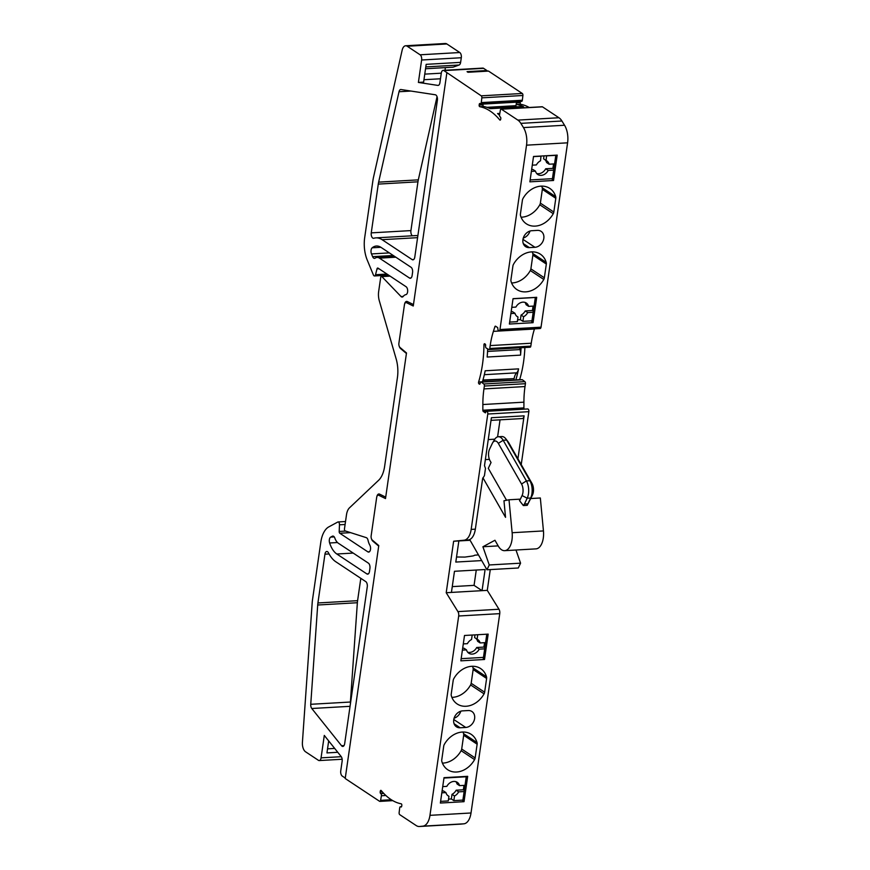 <?xml version="1.0" encoding="UTF-8"?>
<svg xmlns="http://www.w3.org/2000/svg" width="870" height="870" viewBox="0 0 870 870"><rect width="100%" height="100%" fill="white"/><g stroke="black" fill="none" stroke-linecap="round" stroke-linejoin="round"><path stroke-width="1.3" d="M485.569 344.748L483.948 344.835A1.229 0.642 -93.3 0 1 484.525 343.737A1.229 0.642 -93.3 0 1 484.764 343.802L485.166 344.074A1.229 0.642 -93.3 0 1 485.623 345.64L485.58 345.934A1.631 0.848 86.7 0 0 486.178 348.011A1.631 0.848 86.7 0 0 486.221 348.033L488.766 349.501A1.631 0.848 -93.3 0 0 489.038 349.577A1.631 0.848 -93.3 0 0 489.777 348.489L490.191 345.586A61.248 31.907 86.7 0 1 493.399 331.361L494.889 326.685A1.229 0.642 86.7 0 1 495.378 326.152A1.229 0.642 86.7 0 1 495.606 326.228L497.683 327.599L497.901 329.219A2.044 1.066 86.7 0 0 498.662 330.774A2.044 1.066 86.7 0 0 499.054 330.894A2.044 1.066 86.7 0 0 499.967 329.534L526.535 145.17A16.334 8.515 -93.3 0 0 523.479 127.596L520.858 123.366A16.334 8.515 -93.3 0 0 517.867 120.103L501.403 109.196A1.631 0.848 -93.3 0 0 501.087 109.098A1.631 0.848 -93.3 0 0 500.37 110.12L499.587 114.731A1.631 0.848 -93.3 0 0 500.174 116.884L500.337 116.993A1.229 0.642 86.7 0 1 500.794 118.548L500.674 119.31A1.229 0.642 86.7 0 1 500.13 120.114A1.229 0.642 86.7 0 1 499.891 120.049A1.229 0.642 86.7 0 1 499.75 119.919A81.671 42.554 -93.3 0 0 479.772 106.684A1.229 0.642 86.7 0 1 479.62 106.618A1.229 0.642 86.7 0 1 479.163 105.052L479.272 104.302A1.229 0.642 86.7 0 1 479.827 103.486A1.229 0.642 86.7 0 1 480.066 103.552L480.218 103.66A1.631 0.848 -93.3 0 0 480.534 103.758A1.631 0.848 -93.3 0 0 481.273 102.606L481.839 97.842A1.631 0.848 -93.3 0 0 481.23 95.831L522.294 93.471L488.516 71.09L467.984 72.275L467.059 71.655L486.885 70.524L483.589 68.328A4.078 2.131 -93.3 0 0 482.796 68.099L443.135 70.372A4.078 2.131 86.7 0 1 443.917 70.611L481.23 95.831M479.163 105.052L482.991 104.835A1.229 0.642 -93.3 0 0 483.448 106.401A1.229 0.642 -93.3 0 0 483.6 106.466L479.772 106.684M529.243 107.489A81.671 42.554 -93.3 0 0 520.836 104.324A1.229 0.642 86.7 0 1 520.684 104.259A1.229 0.642 86.7 0 1 520.227 102.703L520.336 101.942A1.229 0.642 86.7 0 1 520.477 101.464M486.982 107.347L515.997 105.683L516.399 102.921A1.229 0.642 -93.3 0 0 516.856 104.487A1.229 0.642 -93.3 0 0 517.008 104.552L520.836 104.324M536.649 173.478A8.167 6.492 123.5 0 0 538.682 173.706A8.167 6.492 123.5 0 0 545.707 168.769L548.209 170.422A8.167 6.492 123.5 0 1 541.183 175.359A8.167 6.492 123.5 0 1 537.78 174.489A8.167 6.492 123.5 0 1 535.485 171.151L532.973 169.498L531.646 169.574M539.715 328.414A2.044 1.066 -93.3 0 0 540.107 328.534A2.044 1.066 -93.3 0 0 541.031 327.185L567.588 142.821A16.334 8.515 -93.3 0 0 564.543 125.247L561.922 121.006A16.334 8.515 -93.3 0 0 558.932 117.744L542.467 106.836A1.631 0.848 -93.3 0 0 542.151 106.749A1.631 0.848 -93.3 0 0 541.847 106.869M373.719 258.151A4.078 2.131 -93.3 0 0 374.502 258.379A4.078 2.131 -93.3 0 0 375.155 258.151A12.245 6.384 86.7 0 1 377.091 257.433A12.245 6.384 86.7 0 1 379.45 258.14L409.509 278.041A4.078 2.131 -93.3 0 0 410.292 278.28A4.078 2.131 -93.3 0 0 412.119 275.572L412.565 272.495A4.078 2.131 86.7 0 0 411.053 267.286L381.006 247.374A23.686 12.343 86.7 0 0 376.438 246.014A23.686 12.343 86.7 0 0 372.175 247.798A4.078 2.131 -93.3 0 0 371.501 253.931L372.632 256.672A4.078 2.131 -93.3 0 0 373.719 258.151M452.922 67.164A1.229 0.642 -93.3 0 0 453.02 67.175A1.229 0.642 -93.3 0 0 453.118 67.153L459.11 65.011A4.078 2.131 -93.3 0 0 460.621 62.368L461.296 57.735A4.078 2.131 -93.3 0 0 459.784 52.526L446.875 43.968A8.167 4.252 -93.3 0 0 445.299 43.5L405.627 45.773A8.167 4.252 86.7 0 0 402.147 50.21L373.502 177.306A26.948 14.04 86.7 0 0 372.915 180.547L364.682 237.673A24.501 12.767 -93.3 0 0 367.238 260.054L373.382 274.92A2.447 1.272 -93.3 0 0 374.035 275.812A2.447 1.272 -93.3 0 0 374.502 275.953A2.447 1.272 -93.3 0 0 375.525 274.713L377.014 268.863A1.631 0.848 86.7 0 1 377.7 268.036A1.631 0.848 86.7 0 1 378.015 268.123L406.083 286.73A4.078 2.131 86.7 0 1 407.671 291.091A4.078 2.131 86.7 0 1 405.888 294.636A11.43 5.96 -93.3 0 0 403.234 296.409A4.078 2.131 86.7 0 1 402.179 297.062A4.078 2.131 86.7 0 1 401.385 296.833A4.078 2.131 86.7 0 1 401.037 296.529L381.876 276.606A1.631 0.848 -93.3 0 0 381.419 276.388A1.631 0.848 -93.3 0 0 380.69 277.476L378.667 291.45A12.245 6.384 -93.3 0 0 379.309 300.803L396.144 358.875A24.501 12.767 86.7 0 1 397.427 377.58L384.627 466.353A24.501 12.767 86.7 0 1 378.657 480.251L349.479 507.841A12.245 6.384 -93.3 0 0 346.488 514.79L344.476 528.775A1.631 0.848 -93.3 0 0 345.075 530.852A1.631 0.848 -93.3 0 0 345.227 530.928L366.292 537.649A4.078 2.131 86.7 0 1 368.075 540.411A11.43 5.96 -93.3 0 0 369.793 545.088A4.078 2.131 86.7 0 1 370.479 549.492A4.078 2.131 86.7 0 1 368.673 552.091A4.078 2.131 86.7 0 1 367.879 551.863L339.811 533.256A1.631 0.848 86.7 0 1 339.18 531.45L339.485 524.806A2.447 1.272 -93.3 0 0 338.071 521.956A2.447 1.272 -93.3 0 0 337.767 522.043L328.784 526.894A24.501 12.767 -93.3 0 0 320.791 542.282L312.558 599.408A26.948 14.04 -93.3 0 0 312.189 602.79L302.412 742.382A8.167 4.252 -93.3 0 0 305.533 751.778L318.442 760.326A4.078 2.131 -93.3 0 0 319.236 760.565A4.078 2.131 -93.3 0 0 321.063 757.857L324.292 735.422L341.138 756.508A4.078 2.131 -93.3 0 1 342.138 761.228L340.746 770.863A4.078 2.131 86.7 0 0 342.258 776.073L345.27 778.063M372.762 238.075A4.078 2.131 -93.3 0 0 373.545 238.315A4.078 2.131 -93.3 0 0 373.828 238.26A31.853 16.595 86.7 0 1 375.971 237.869A31.853 16.595 86.7 0 1 382.115 239.696L412.162 259.608A4.078 2.131 -93.3 0 0 412.945 259.836A4.078 2.131 -93.3 0 0 414.783 257.128L437.392 100.213A4.078 2.131 86.7 0 0 435.326 94.776L400.983 89.534A4.078 2.131 -93.3 0 0 400.755 89.523A4.078 2.131 -93.3 0 0 399.015 91.741L378.635 182.134A16.334 8.515 -93.3 0 0 378.276 184.103L371.251 232.866A4.078 2.131 -93.3 0 0 372.762 238.075M467.668 652.206A8.167 6.492 123.5 0 0 469.691 652.435A8.167 6.492 123.5 0 0 476.716 647.497L479.229 649.161A8.167 6.492 123.5 0 1 472.203 654.099A8.167 6.492 123.5 0 1 468.799 653.218A8.167 6.492 123.5 0 1 466.494 649.89L463.993 648.226L462.655 648.302M469.691 539.563L486.972 569.785L489.244 564.967L482.904 546.762L494.954 540.259L498.227 545.979A16.334 8.515 -93.3 0 0 504.665 550.666A16.334 8.515 -93.3 0 0 510.277 545.816A16.334 8.515 -93.3 0 0 512.136 532.723L509.015 499.782L519.455 499.184L519.607 500.772L522.076 495.552A8.167 4.252 -93.3 0 0 521.543 484.024L498.314 443.363A8.167 4.252 -93.3 0 0 492.594 442.863A8.167 4.252 -93.3 0 0 492.289 443.45L489.538 449.257A8.167 4.252 -93.3 0 0 490.06 460.796L491.05 462.514L488.298 468.321L506.557 500.261M504.665 550.666L535.974 548.872A16.334 8.515 -93.3 0 0 541.586 544.022A16.334 8.515 -93.3 0 0 543.446 530.928L540.335 497.988L530.82 498.532M342.04 746.21A4.078 2.131 -93.3 0 0 342.834 746.438A4.078 2.131 -93.3 0 0 344.661 743.73L367.271 586.815A4.078 2.131 -93.3 0 0 365.759 581.606L335.711 561.694A31.853 16.595 -93.3 0 1 328.49 552.852A4.078 2.131 86.7 0 0 326.772 551.482A4.078 2.131 86.7 0 0 324.945 554.19L317.92 602.964A16.334 8.515 -93.3 0 0 317.702 605.009L310.742 704.298A4.078 2.131 -93.3 0 0 311.786 708.506L341.529 745.721A4.078 2.131 -93.3 0 0 342.04 746.21M483.948 344.835A81.671 42.554 86.7 0 1 478.598 382.028A1.229 0.642 -93.3 0 0 478.989 383.855L479.392 384.127A1.229 0.642 -93.3 0 0 479.631 384.192A1.229 0.642 -93.3 0 0 480.175 383.376L480.218 383.083A1.631 0.848 86.7 0 1 480.958 381.995A1.631 0.848 86.7 0 1 481.306 382.115L483.796 383.996A1.631 0.848 86.7 0 1 484.362 386.052L483.948 388.912A61.248 31.907 -93.3 0 0 482.85 404.528L482.85 410.238A1.229 0.642 -93.3 0 0 483.328 411.488L485.395 412.858L486.004 411.793A2.044 1.066 86.7 0 1 486.645 411.303A2.044 1.066 86.7 0 1 487.787 414.022L471.17 529.395A16.334 8.515 86.7 0 1 464.025 540.216L453.64 541.227L446.212 592.72L457.924 611.61A4.078 2.131 -93.3 0 1 458.686 616.004L429.965 815.342A16.334 8.515 -93.3 0 1 422.82 826.163L419.536 826.489A16.334 8.515 -93.3 0 1 419.362 826.5A16.334 8.515 -93.3 0 1 416.208 825.565L399.743 814.657A1.631 0.848 86.7 0 1 399.134 812.634L399.7 807.882A1.631 0.848 -93.3 0 1 400.439 806.729A1.631 0.848 -93.3 0 1 400.755 806.816L400.918 806.925A1.229 0.642 -93.3 0 0 401.146 807.001A1.229 0.642 -93.3 0 0 401.701 806.185L401.81 805.424A1.229 0.642 86.7 0 0 401.2 803.804A81.671 42.554 86.7 0 1 390.88 799.465A81.671 42.554 86.7 0 1 381.223 790.569A1.229 0.642 -93.3 0 0 380.842 790.362A1.229 0.642 -93.3 0 0 380.299 791.178L380.19 791.928A1.229 0.642 -93.3 0 0 380.636 793.494L380.799 793.603A1.631 0.848 86.7 0 1 381.397 795.756L380.603 800.367A1.631 0.848 86.7 0 1 379.885 801.379A1.631 0.848 86.7 0 1 379.57 801.292L345.205 778.519L378.776 545.566L372.284 540.074A3.469 1.805 -93.3 0 1 371.153 535.757L376.666 497.466A3.469 1.805 -93.3 0 1 377.841 495.269A3.469 1.805 -93.3 0 1 378.744 495.269L385.508 498.575L406.497 352.959L400.037 347.5A3.469 1.805 -93.3 0 1 398.906 343.182L404.419 304.892A3.469 1.805 -93.3 0 1 405.594 302.684A3.469 1.805 -93.3 0 1 406.497 302.695L413.261 306.001L446.832 73.036M527.916 503.828L527.231 505.329L523.359 505.557L524.436 504.024L527.916 503.828L530.667 498.021A12.245 6.384 -93.3 0 0 529.884 480.719L506.644 440.057A12.245 6.384 -93.3 0 0 505.851 438.861A12.245 6.384 -93.3 0 0 501.816 436.544L498.336 436.74A12.245 6.384 86.7 0 1 503.164 440.263L526.404 480.914A12.245 6.384 86.7 0 1 527.187 498.216L524.436 504.024M519.607 500.772L523.359 505.557M527.231 505.329L532.505 494.954A8.167 4.252 86.7 0 0 531.983 483.426L508.743 442.765A8.167 4.252 86.7 0 0 508.221 441.971L505.851 438.861M485.362 459.61L489.408 459.382M509.015 499.782L503.969 500.772L505.535 517.346L482.926 477.782M328.675 740.914L326.946 752.92L337.777 752.289M405.627 45.773A8.167 4.252 86.7 0 1 407.203 46.24L420.112 54.799A4.078 2.131 86.7 0 1 421.624 60.008L418.394 82.432L437.849 85.401A4.078 2.131 -93.3 0 0 438.088 85.412A4.078 2.131 -93.3 0 0 439.915 82.704L441.297 73.08A4.078 2.131 86.7 0 1 443.135 70.372M369.924 568.371L369.489 571.438A4.078 2.131 -93.3 0 1 367.651 574.156A4.078 2.131 -93.3 0 1 366.868 573.917L336.82 554.005A23.686 12.343 -93.3 0 1 329.632 542.978A4.078 2.131 -93.3 0 1 330.698 537.105L332.351 536.214A4.078 2.131 -93.3 0 1 332.851 536.072A4.078 2.131 -93.3 0 1 334.819 538.041A12.245 6.384 -93.3 0 0 338.365 543.25L368.423 563.162A4.078 2.131 86.7 0 1 369.924 568.371M350.447 703.536A4.078 2.131 86.7 0 1 350.403 702.025L357.363 602.736A16.334 8.515 86.7 0 1 357.592 600.681L360.811 578.322M464.025 801.683L440.361 803.043L444.015 777.671L467.679 776.323L464.025 801.683L462.786 800.868L465.026 785.327L459.556 785.632L457.054 783.979A8.167 6.492 123.5 0 0 455.88 781.662M459.556 785.632A8.167 6.492 123.5 0 0 457.25 782.304A8.167 6.492 123.5 0 0 446.832 786.371L442.732 786.6M456.152 790.199L458.664 791.863A8.167 6.492 123.5 0 1 454.51 795.996L452.008 794.332A8.167 6.492 123.5 0 0 456.152 790.199L463.362 789.786L464.286 790.406M447.593 795.419L448.942 796.311A8.167 6.492 123.5 0 1 448.235 795.919A8.167 6.492 123.5 0 1 445.929 792.592L443.428 790.928L442.09 791.004M448.942 796.311L448.278 800.933L440.601 801.379M462.894 800.096L453.846 800.617L454.51 795.996M453.846 800.617L451.345 798.954L452.008 794.332M445.929 792.592L441.829 792.82M460.176 727.777L465.744 727.45A8.983 7.145 -56.5 0 0 474.019 720.817A8.983 7.145 -56.5 0 0 471.931 711.508A8.983 7.145 -56.5 0 0 468.18 710.551L462.612 710.866A8.983 7.145 -56.5 0 0 454.336 717.5A8.983 7.145 -56.5 0 0 456.435 726.809A8.983 7.145 -56.5 0 0 460.176 727.777L454.086 723.731M460.806 711.192A8.983 7.145 -56.5 0 1 454.096 718.207M465.026 785.327L466.255 776.769L443.961 778.052M464.123 791.548L458.664 791.863M521.282 101.311A1.631 0.848 -93.3 0 0 521.598 101.398A1.631 0.848 -93.3 0 0 522.337 100.246L522.903 95.493A1.631 0.848 -93.3 0 0 522.294 93.471M529.819 347.141A1.631 0.848 -93.3 0 0 530.102 347.217A1.631 0.848 -93.3 0 0 530.83 346.129L531.255 343.226A61.248 31.907 86.7 0 1 534.452 329.012L534.506 328.86M519.618 379.777A1.229 0.642 86.7 0 1 519.651 379.668A81.671 42.554 -93.3 0 0 524.882 347.511M483.328 411.488L524.392 409.139A1.229 0.642 86.7 0 1 523.914 407.889L523.914 402.168A61.248 31.907 86.7 0 1 525.012 386.552L525.426 383.692A1.631 0.848 -93.3 0 0 524.849 381.636L522.37 379.766A1.631 0.848 -93.3 0 0 522.011 379.646L480.958 381.995M521.228 464.591L528.851 411.673A2.044 1.066 -93.3 0 0 527.698 408.954L486.645 411.303M460.241 824.151A16.334 8.515 -93.3 0 0 460.415 824.14A16.334 8.515 -93.3 0 0 460.6 824.129L463.873 823.814A16.334 8.515 -93.3 0 0 471.018 812.982L499.75 613.644A4.078 2.131 -93.3 0 0 498.988 609.25L487.276 590.36L490.267 569.6M445.016 70.263L445.396 67.61M486.885 70.524L486.808 71.112M412.391 235.781A4.078 2.131 86.7 0 1 410.923 230.593L417.948 181.819A16.334 8.515 86.7 0 1 418.307 179.862L437.044 96.69M417.861 235.748A31.853 16.595 -93.3 0 0 415.632 235.596L375.971 237.869M451.345 798.954L448.539 799.117M463.993 785.382L463.362 789.786M484.068 693.858A4.078 3.252 123.5 0 0 484.633 692.205L471.17 683.287A4.078 3.252 -56.5 0 1 470.605 684.94L484.068 693.858A21.228 16.889 -56.5 0 1 457.196 703.982A21.228 16.889 -56.5 0 1 451.323 695.728A4.078 3.252 -56.5 0 1 451.225 694.119L453.205 680.373A4.078 3.252 -56.5 0 1 453.77 678.709A21.228 16.889 -56.5 0 1 480.642 668.584A21.228 16.889 -56.5 0 1 486.515 676.838L473.052 667.921A4.078 3.252 -56.5 0 1 473.149 669.541L486.613 678.448A4.078 3.252 123.5 0 0 486.515 676.838M470.605 684.94A21.228 16.889 -56.5 0 1 451.889 697.37M472.486 666.279A21.228 16.889 -56.5 0 1 473.052 667.921M471.17 683.287L473.149 669.541M484.633 692.205L486.613 678.448M441.851 761.478A21.228 16.889 123.5 0 0 447.713 769.732A21.228 16.889 123.5 0 0 474.585 759.608A4.078 3.252 123.5 0 0 475.15 757.955L477.141 744.198A4.078 3.252 123.5 0 0 477.043 742.588A21.228 16.889 123.5 0 0 471.17 734.334A21.228 16.889 123.5 0 0 444.298 744.459A4.078 3.252 -56.5 0 0 443.733 746.123L441.753 759.869A4.078 3.252 -56.5 0 0 441.851 761.478M442.417 763.12A21.228 16.889 123.5 0 0 461.133 750.69L474.585 759.608M477.043 742.588L463.579 733.671A21.228 16.889 123.5 0 0 463.014 732.029M463.579 733.671A4.078 3.252 -56.5 0 1 463.677 735.28L477.141 744.198M475.15 757.955L461.698 749.037L463.677 735.28M461.698 749.037A4.078 3.252 -56.5 0 1 461.133 750.69M484.514 659.493L488.168 634.121L464.504 635.481L460.85 660.841L484.514 659.493L483.274 658.666L483.459 657.394L461.165 658.677M492.594 442.863L494.595 439.513A12.245 6.384 86.7 0 1 498.336 436.74M486.972 569.785L518.281 567.99L520.564 563.173L515.986 550.025M489.244 564.967L520.564 563.173M482.904 546.762L498.173 545.881M516.66 316.147L518.009 317.039A8.167 6.492 123.5 0 1 517.302 316.647A8.167 6.492 123.5 0 1 514.996 313.32L512.495 311.656L511.158 311.732M533.049 322.683L536.703 297.312L513.039 298.671L509.385 324.042L533.049 322.683L531.809 321.867L531.962 320.823L522.913 321.345L520.401 319.681L517.606 319.845M520.401 319.681L521.076 315.06A8.167 6.492 123.5 0 0 525.219 310.927L527.72 312.58A8.167 6.492 123.5 0 1 523.577 316.724L522.913 321.345M533.06 306.109L532.429 310.514L525.219 310.927M531.962 320.823L534.093 306.055L528.623 306.36L526.111 304.707A8.167 6.492 123.5 0 0 524.947 302.39M519.629 347.815A10.668 5.557 -93.3 0 0 520.042 349.577A8.167 4.252 -93.3 0 1 520.554 355.123A81.671 42.554 -93.3 0 0 521.054 347.739M514.279 380.092A1.631 0.848 86.7 0 1 514.126 378.646L482.959 380.005M484.329 374.687L516.693 372.828A10.668 5.557 -93.3 0 0 514.192 378.211M488.255 439.567L494.802 439.187M497.596 436.87L500.054 419.829M456.543 556.996L464.928 557.083L472.247 556.05A8.167 2.534 8.2 0 0 474.65 555.223L478.446 554.886M487.276 590.36L451.432 592.416L454.477 571.285L485.101 569.535L482.056 590.665L474.063 585.369L452.269 586.619M474.063 585.369L476.271 570.035M521.076 315.06L523.577 316.724M533.19 312.276L527.72 312.58M532.429 310.514L533.353 311.123M528.623 306.36A8.167 6.492 123.5 0 0 526.317 303.032A8.167 6.492 123.5 0 0 515.888 307.088L511.799 307.327M518.009 317.039L517.346 321.661L509.668 322.107M534.093 306.055L535.322 297.496L513.028 298.769M514.996 313.32L510.897 313.548M483.459 657.394L485.59 642.625L480.12 642.941L477.608 641.277A8.167 6.492 123.5 0 0 475.955 638.449M474.987 634.872L474.596 637.547L477.108 639.211L477.75 634.719M480.12 642.941A8.167 6.492 123.5 0 0 477.815 639.602A8.167 6.492 123.5 0 0 477.108 639.211M472.182 635.035L471.54 639.526A8.167 6.492 123.5 0 0 467.397 643.669L463.297 643.898M484.557 642.68L483.927 647.084L476.716 647.497M483.927 647.084L484.851 647.704M516.693 372.828A8.167 4.252 -93.3 0 0 518.574 368.869A81.671 42.554 -93.3 0 1 515.823 379.885A1.229 0.642 -93.3 0 0 515.801 380.005M520.554 355.123L487.156 357.037A81.671 42.554 -93.3 0 0 487.678 348.881M478.598 382.028L482.426 381.799A81.671 42.554 -93.3 0 0 485.177 370.783L518.574 368.869M491.017 420.351L522.283 418.557A4.078 2.131 -93.3 0 0 524.11 415.849L517.922 458.805M464.025 540.216L468.201 539.976A16.334 8.515 -93.3 0 0 475.346 529.156L482.622 478.609L484.438 475.651L485.471 468.43L484.492 465.624L491.398 417.73L524.11 415.849M481.708 560.584L455.804 562.063L458.86 540.933L470.104 540.292M468.201 539.976L469.952 540.009M485.59 642.625L486.798 634.197M484.688 648.846L479.229 649.161M466.494 649.89L462.394 650.118M458.86 540.933L453.64 541.227M451.432 592.416L446.212 592.72M520.51 215.575A21.228 16.889 123.5 0 0 526.383 223.829A21.228 16.889 123.5 0 0 553.255 213.705A4.078 3.252 123.5 0 0 553.82 212.041L555.799 198.295A4.078 3.252 123.5 0 0 555.712 196.674A21.228 16.889 123.5 0 0 549.84 188.431A21.228 16.889 123.5 0 0 522.968 198.556A4.078 3.252 -56.5 0 0 522.402 200.209L520.423 213.955A4.078 3.252 -56.5 0 0 520.51 215.575M529.373 247.613A8.983 7.145 -56.5 0 1 525.632 246.656A8.983 7.145 -56.5 0 1 523.533 237.347A8.983 7.145 -56.5 0 1 531.809 230.713L537.377 230.387A8.983 7.145 -56.5 0 1 541.118 231.355A8.983 7.145 -56.5 0 1 543.217 240.664A8.983 7.145 -56.5 0 1 534.941 247.297L529.373 247.613L523.283 243.578M533.528 156.469L529.873 181.841L553.537 180.481L557.192 155.121L533.528 156.469M511.603 282.967A21.228 16.889 123.5 0 0 530.319 270.537L543.783 279.455A21.228 16.889 -56.5 0 1 516.91 289.579A21.228 16.889 -56.5 0 1 511.038 281.325A4.078 3.252 -56.5 0 1 510.94 279.705L512.919 265.959A4.078 3.252 -56.5 0 1 513.496 264.306A21.228 16.889 -56.5 0 1 540.368 254.181A21.228 16.889 -56.5 0 1 546.229 262.425L532.777 253.518A4.078 3.252 -56.5 0 1 532.864 255.127L546.327 264.045A4.078 3.252 123.5 0 0 546.229 262.425M543.783 279.455A4.078 3.252 123.5 0 0 544.348 277.791L546.327 264.045M553.548 163.951L552.907 168.356L545.707 168.769M553.537 180.481L552.298 179.666L554.571 163.886L549.111 164.202L546.599 162.549A8.167 6.492 123.5 0 0 544.935 159.71M549.111 164.202A8.167 6.492 123.5 0 0 546.806 160.874A8.167 6.492 123.5 0 0 546.088 160.482L543.587 158.818L544.011 155.871M546.088 160.482L546.567 155.73M552.907 168.356L553.842 168.965M540.999 156.045L540.531 160.798A8.167 6.492 123.5 0 0 536.377 164.93L532.277 165.169M553.679 170.118L548.209 170.422M552.439 178.665L530.145 179.949M535.485 171.151L531.385 171.39M554.571 163.886L555.81 155.338L546.762 155.85M541.194 156.176L533.517 156.611M515.997 105.683A1.631 0.848 -93.3 0 0 516.062 106.847M489.571 108.369L522.391 106.488A8.167 4.252 -93.3 0 1 523.588 106.738L490.18 108.663A81.671 42.554 -93.3 0 0 483.6 106.466M523.588 106.738A81.671 42.554 -93.3 0 0 517.008 104.552M499.543 115.34A81.671 42.554 -93.3 0 0 497.564 113.546L499.804 113.426M460.621 62.368L426.169 64.347L423.614 82.128L418.394 82.432M532.777 253.518A21.228 16.889 123.5 0 0 532.212 251.876M544.348 277.791L530.885 268.873A4.078 3.252 -56.5 0 1 530.319 270.537M530.885 268.873L532.864 255.127M530.004 231.039A8.983 7.145 -56.5 0 1 523.283 238.054M553.82 212.041L540.368 203.123A4.078 3.252 -56.5 0 1 539.791 204.787A21.228 16.889 -56.5 0 1 521.076 217.217M540.368 203.123L542.347 189.377L555.799 198.295M541.684 186.126A21.228 16.889 -56.5 0 1 542.249 187.768A4.078 3.252 -56.5 0 1 542.347 189.377M440.481 78.778L423.962 79.725M520.227 102.703L516.399 102.921M499.967 329.534L541.031 327.185M512.136 532.723L543.446 530.928M522.076 495.552L527.187 498.216L530.667 498.021L532.505 494.954M381.669 791.102L380.299 791.178M380.603 800.367L391.315 799.747M381.397 795.756L385.867 795.495M380.799 793.603L383.768 793.429M380.636 793.494L383.67 793.32M380.19 791.928L382.289 791.809M400.755 806.816L401.483 806.784M378.7 546.099L372.773 541.086A4.622 2.414 86.7 0 1 371.555 539.019M376.84 496.694A4.622 2.414 86.7 0 1 379.537 494.116L385.725 497.129M406.421 353.492L400.526 348.511A4.622 2.414 86.7 0 1 399.297 346.445M404.594 304.119A4.622 2.414 86.7 0 1 407.29 301.542L413.467 304.554M341.279 756.693L321.063 757.857M334.689 748.428L327.533 748.842M344.041 745.579L341.529 745.721M350.055 706.32L311.786 708.506M350.403 702.025L310.742 704.298M357.363 602.736L317.702 605.009M357.592 600.681L317.92 602.964M329.077 553.951L324.945 554.19M453.781 719.523L465.744 727.45M422.82 826.163L463.873 823.814M429.965 815.342L471.018 812.982M419.536 826.489L460.6 824.129M458.686 616.004L499.75 613.644M521.543 484.024L526.404 480.914L529.884 480.719L531.983 483.426M498.314 443.363L503.164 440.263L506.644 440.057L508.743 442.765M487.559 351.437L520.042 349.577M482.828 380.451L514.126 378.646M519.651 379.668L515.823 379.885M372.773 541.086A1.229 0.935 130.2 0 0 372.686 540.422M379.537 494.116A1.229 1 -64 0 1 378.744 495.269M400.526 348.511A1.229 0.935 130.2 0 0 400.439 347.848M407.29 301.542A1.229 1 -64 0 1 406.497 302.695M494.889 326.685L496.194 326.609M493.399 331.361L534.452 329.012M490.191 345.586L531.255 343.226M489.777 348.489L530.83 346.129M480.066 383.79L478.989 383.855M481.306 382.115L522.37 379.766M483.796 383.996L524.849 381.636M484.362 386.052L525.426 383.692M483.948 388.912L525.012 386.552M482.85 404.528L523.914 402.168M482.85 410.238L523.914 407.889M487.787 414.022L528.851 411.673M471.17 529.395L475.346 529.156M457.924 611.61L498.988 609.25M413.707 259.51L412.162 259.608M417.589 237.662L382.115 239.696M410.923 230.593L371.251 232.866M417.948 181.819L378.276 184.103M386.965 274.061L375.525 274.713M378.95 268.743L377.014 268.863M403.245 296.409L401.037 296.529M390.097 276.127L381.876 276.606M369.424 551.776L367.879 551.863M350.588 532.636L339.811 533.256M345.684 531.081L339.18 531.45M345.085 524.49L339.485 524.806M334.243 536.91L330.698 537.105M333.362 536.159L332.351 536.214M368.412 573.83L366.868 573.917M353.187 553.07L336.82 554.005M337.484 542.532L329.632 542.978M380.875 247.297L372.175 247.798M411.042 277.954L409.509 278.041M395.828 257.194L379.45 258.14M393.251 255.486L372.632 256.672M389.347 252.898L371.501 253.931M526.535 145.17L567.588 142.821M481.839 97.842L522.903 95.493M481.273 102.606L522.337 100.246M479.272 104.302L520.336 101.942M499.75 119.919L500.489 119.875M501.403 109.196L542.467 106.836M517.867 120.103L558.932 117.744M520.858 123.366L561.922 121.006M523.479 127.596L564.543 125.247M418.307 179.862L378.635 182.134M410.955 91.056L399.015 91.741M483.589 68.328L443.917 70.611M441.286 73.178L424.767 74.124M453.02 67.175L425.539 68.752L453.118 67.153M459.11 65.011L425.8 66.925M461.296 57.735L421.624 60.008M459.784 52.526L420.112 54.799M446.875 43.968L407.203 46.24M522.968 239.37L534.941 247.297M539.791 204.787L553.255 213.705M555.712 196.674L542.249 187.768M499.054 330.894L540.107 328.534M400.439 806.729L401.559 806.664M379.885 801.379L392.794 800.639M342.149 759.249L319.236 760.565M419.362 826.5L460.415 824.14M489.038 349.577L530.102 347.217M388.607 275.137L374.502 275.953M389.76 275.91L381.419 276.388M345.521 521.532L338.071 521.956M394.665 256.422L377.091 257.433M480.534 103.758L521.598 101.398M501.087 109.098L542.151 106.749M488.277 71.025L467.864 72.199"/></g></svg>
